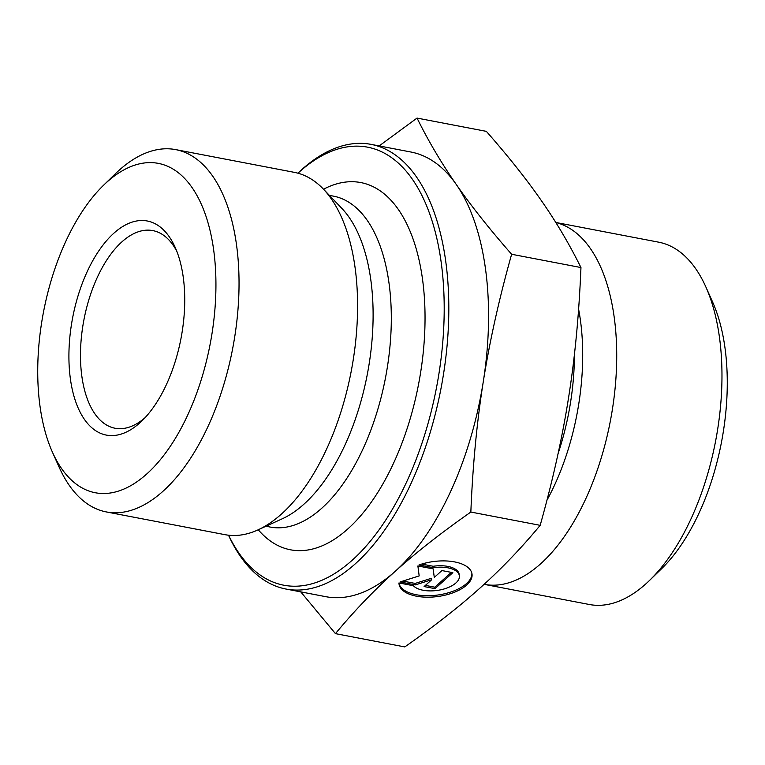 <?xml version="1.0" encoding="UTF-8"?>
<svg xmlns="http://www.w3.org/2000/svg" width="765" height="765" viewBox="0 0 765 765"><rect width="100%" height="100%" fill="white"/><g stroke="black" fill="none" stroke-linecap="round" stroke-linejoin="round"><path stroke-width="1.15" d="M418.991 564.962A36.825 17.614 -7.8 0 1 472.015 574.066A36.825 17.614 -7.8 0 1 437.915 596.499A36.825 17.614 -7.8 0 1 399.034 584.03A36.825 17.614 -7.8 0 1 398.957 582.959L413.377 585.722A24.069 11.504 172.2 0 0 440.86 589.786A24.069 11.504 172.2 0 0 459.373 575.787A24.069 11.504 172.2 0 0 433.411 567.726L418.991 564.962M398.967 583.303A36.825 17.614 172.2 0 0 437.714 595.036A36.825 17.614 172.2 0 0 471.89 573.339M421.735 564.073L433.21 566.272A24.069 11.504 -7.8 0 1 459.172 574.333L459.373 575.787M433.411 567.726L433.21 566.272M441.912 570.566L452.832 572.66L435.017 588.658L424.097 586.564L431.728 579.707L415.366 584.89L400.076 581.955L419.172 575.911L417.881 565.966L433.172 568.892L434.281 577.422L441.912 570.566M434.281 577.422L433.162 568.892M402.868 581.075L415.166 583.427L431.527 578.254L431.728 579.707M415.366 584.89L415.166 583.427M425.407 585.388L434.826 587.195L451.321 572.373M435.017 588.658L434.826 587.195M52.374 452.048L59.135 467.176A184.451 93.34 -79.2 0 0 106.316 511.928A184.451 93.34 -79.2 0 0 163.012 491.235A184.451 93.34 -79.2 0 0 238.823 295.08A184.451 93.34 -79.2 0 0 175.74 149.624A184.451 93.34 -79.2 0 0 115.362 173.779L103.485 185.321A167.678 84.848 100.8 0 1 213.263 247.152A167.678 84.848 100.8 0 1 146.804 473.927A167.678 84.848 100.8 0 1 52.374 452.048A167.678 84.848 100.8 0 1 103.485 185.321M139.813 422.873A108.993 55.157 -79.2 0 0 141.994 420.836A108.993 55.157 -79.2 0 0 175.214 247.458A108.993 55.157 -79.2 0 0 100.942 247.812A108.993 55.157 -79.2 0 0 72.312 389.672A108.993 55.157 -79.2 0 0 139.813 422.873M106.316 511.928L224.862 534.649A184.451 93.34 -79.2 0 0 257.968 529.896A184.451 93.34 -79.2 0 0 281.558 513.956A184.451 93.34 -79.2 0 0 354.778 349.022A184.451 93.34 -79.2 0 0 323.299 189.003A184.451 93.34 -79.2 0 0 294.296 172.345L175.74 149.624M483.289 381.63C476.882 422.041 472.732 465.512 470.848 512.043C441.654 532.478 416.456 552.215 395.276 571.264A226.373 114.549 -79.2 0 0 483.289 381.63A226.373 114.549 -79.2 0 0 456.389 184.642C471.202 205.995 489.619 229.194 511.632 254.267C499.115 298.761 489.667 341.219 483.289 381.63M228.515 535.204A226.373 114.549 -79.2 0 0 285.919 589.031L325.689 596.662A226.373 114.549 -79.2 0 0 395.199 571.321C373.961 590.379 354.042 611.149 335.453 633.64L300.76 591.881M379.163 145.924L417.03 118.078C428.419 141.104 441.539 163.289 456.389 184.642A226.373 114.549 -79.2 0 0 410.901 152.015L371.13 144.384A226.373 114.549 -79.2 0 0 297.891 173.186M417.03 118.078L486.358 131.36C508.639 156.749 527.056 179.957 541.61 200.975C556.279 222.022 569.399 244.217 580.96 267.549L511.632 254.267M297.958 173.206A223.017 112.857 100.8 0 1 441.051 261.353A223.017 112.857 100.8 0 1 352.263 560.171A223.017 112.857 100.8 0 1 228.582 535.213M285.919 589.031A226.373 114.549 -79.2 0 0 355.495 563.633A226.373 114.549 -79.2 0 0 448.548 322.906A226.373 114.549 -79.2 0 0 371.13 144.384M323.519 189.232A186.966 94.611 100.8 0 1 424.279 296.141A186.966 94.611 100.8 0 1 347.96 528.816A186.966 94.611 100.8 0 1 258.254 529.763M470.848 512.043L540.176 525.335C552.827 480.248 562.275 437.79 568.519 397.963C574.878 358.163 579.019 314.692 580.96 267.549M335.453 633.64L404.781 646.922C434.357 626.2 459.574 606.444 480.43 587.654C501.4 568.883 521.309 548.113 540.176 525.335M144.996 417.747A100.607 50.911 100.8 0 1 114.989 428.228A100.607 50.911 100.8 0 1 83.921 319.837A100.607 50.911 100.8 0 1 152.866 230.609A100.607 50.911 100.8 0 1 176.868 251.436M555.792 222.462L658.684 242.18A184.451 93.34 100.8 0 1 705.865 286.942A184.451 93.34 100.8 0 1 649.638 580.339A184.451 93.34 100.8 0 1 589.26 604.484L484.092 584.336A184.451 93.34 -79.2 0 0 609.963 423.026A184.451 93.34 -79.2 0 0 555.839 222.529M649.638 580.339L661.515 568.787A167.678 84.848 -79.2 0 0 712.626 302.06L705.865 286.942M329.572 195.572A168.463 85.25 100.8 0 1 391.231 325.202A168.463 85.25 100.8 0 1 321.864 508.142A168.463 85.25 100.8 0 1 266.23 526.119M323.299 189.003L341.907 208.463A167.86 84.944 100.8 0 1 370.556 354.08A167.86 84.944 100.8 0 1 303.925 504.192A167.86 84.944 100.8 0 1 282.457 518.699L257.968 529.896M546.937 500.253A167.411 84.714 -79.2 0 0 578.598 309.137M574.419 354.405A165.163 83.576 100.8 0 1 558.067 453.674"/></g></svg>
